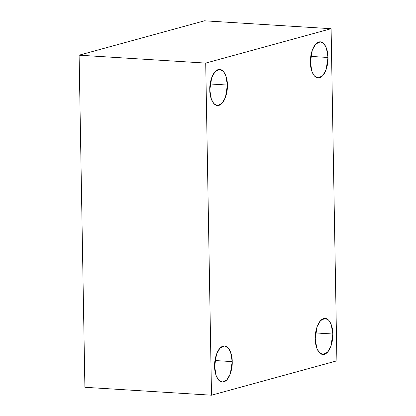 <?xml version="1.0" encoding="UTF-8"?>
<svg xmlns="http://www.w3.org/2000/svg" width="416" height="416" viewBox="0 0 416 416"><rect width="100%" height="100%" fill="white"/><g stroke="black" fill="none" stroke-linecap="round" stroke-linejoin="round"><path stroke-width="0.62" d="M210.148 83.985L227.391 85.062L225.784 75.655L223.33 71.354L219.716 69.399L215.093 71.661L211.708 77.62L209.784 89.892C209.336 84.744 211.76 71.583 218.27 69.555C224.791 68.011 227.651 79.726 227.391 85.062C227.833 90.21 225.41 103.371 218.899 105.404C212.378 106.943 209.518 95.233 209.784 89.892L211.385 99.304L213.84 103.6L217.454 105.555L222.076 103.298L225.462 97.339L227.391 85.062L210.148 83.985M214.978 360.532L232.216 361.608L230.61 352.196L228.155 347.901L224.541 345.946L219.918 348.202L216.533 354.162L214.609 366.434C214.162 361.291 216.585 348.13 223.101 346.096C229.622 344.552 232.476 356.268 232.216 361.608C232.658 366.751 230.235 379.912 223.725 381.945C217.204 383.49 214.344 371.774 214.609 366.434L216.211 375.846L218.665 380.141L222.284 382.096L226.907 379.839L230.292 373.88L232.216 361.608L214.978 360.532M315.593 332.94L332.831 334.017L331.224 324.605L328.77 320.31L325.156 318.354L320.533 320.611L317.148 326.57L315.224 338.842C314.777 333.7 317.2 320.538 323.716 318.505C330.231 316.966 333.091 328.676 332.831 334.017C333.273 339.16 330.85 352.321 324.34 354.354C317.819 355.898 314.959 344.183 315.224 338.842L316.826 348.254L319.28 352.555L322.899 354.51L327.522 352.248L330.902 346.289L332.831 334.017L315.593 332.94M310.762 56.399L328 57.476L326.399 48.064L323.944 43.768L320.33 41.808L315.702 44.07L312.322 50.029L310.393 62.301C309.951 57.158 312.374 43.997 318.885 41.964C325.406 40.42 328.266 52.135 328 57.476C328.448 62.618 326.024 75.78 319.514 77.813C312.993 79.352 310.133 67.642 310.393 62.301L312 71.713L314.454 76.008L318.068 77.964L322.691 75.707L326.076 69.748L328 57.476L310.762 56.399M331.1 28.709L336.898 360.818L211.51 395.2L84.9 387.291L211.51 395.2L205.712 63.092L79.102 55.182L84.9 387.291L79.102 55.182L205.712 63.092L331.1 28.709L204.49 20.8L331.1 28.709L205.712 63.092L211.51 395.2L336.898 360.818L331.1 28.709M204.49 20.8L79.102 55.182L204.49 20.8"/></g></svg>
